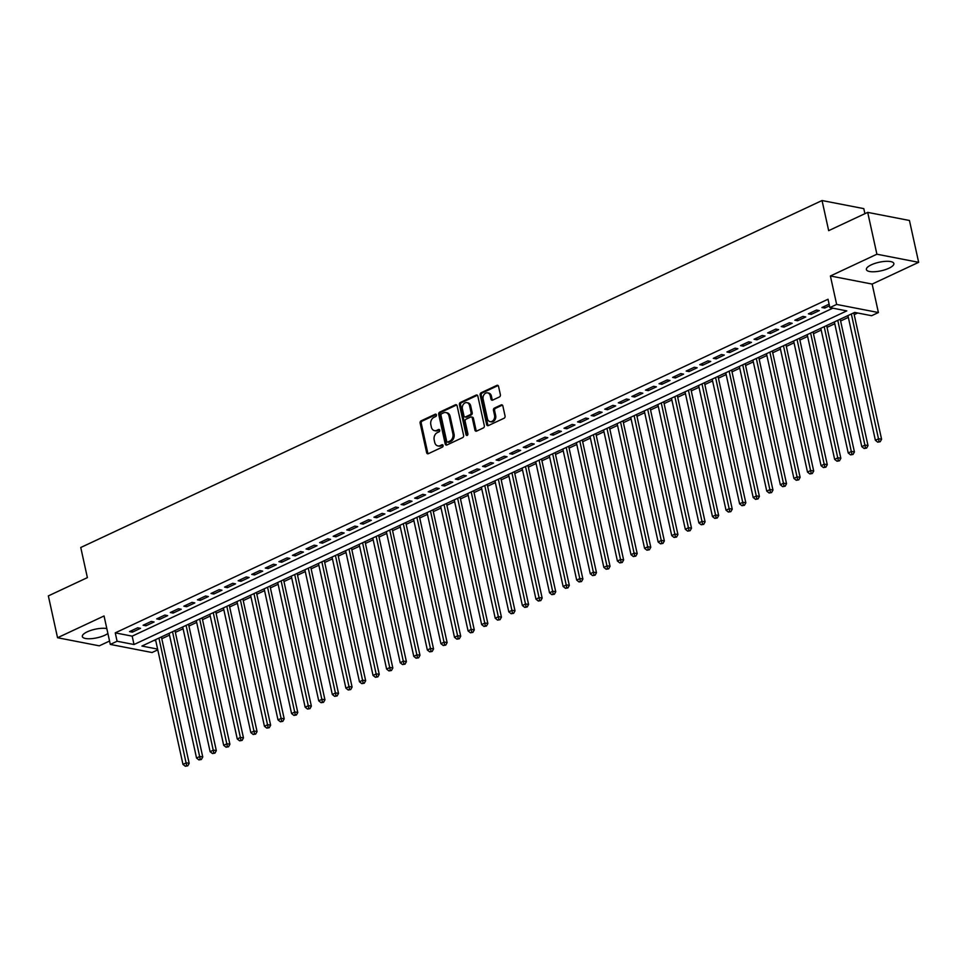 <?xml version="1.0" encoding="UTF-8"?>
<svg xmlns="http://www.w3.org/2000/svg" width="967" height="967" viewBox="0 0 967 967"><rect width="100%" height="100%" fill="white"/><g stroke="black" fill="none" stroke-linecap="round" stroke-linejoin="round"><path stroke-width="1.45" d="M436.443 414.928A1.245 0.955 -79 0 0 435.259 414.214L421.092 420.85A1.765 1.366 -79 0 0 420.125 423.111L426.628 452.677A1.765 1.366 -79 0 0 428.321 453.692L442.475 447.068A1.245 0.955 -79 0 0 441.967 444.772L440.142 445.63A5.669 4.364 -79 0 1 437.906 445.932A5.669 4.364 -79 0 1 434.715 442.366L434.183 439.9A5.669 4.364 -79 0 1 437.289 432.648L439.115 431.79A1.245 0.955 -79 0 0 438.607 429.493L436.782 430.351A5.669 4.364 -79 0 1 434.546 430.653A5.669 4.364 -79 0 1 431.355 427.088L430.823 424.622A5.669 4.364 -79 0 1 433.929 417.369L435.754 416.511A1.245 0.955 -79 0 0 436.443 414.928M871.327 264.825A14.07 4.388 167.6 0 0 866.384 269.551A14.07 4.388 167.6 0 0 874.712 271.727A14.07 4.388 167.6 0 0 888.927 268.234A14.07 4.388 167.6 0 0 893.859 263.507A14.07 4.388 167.6 0 0 885.542 261.344A14.07 4.388 167.6 0 0 871.327 264.825M106.829 628.598A14.07 4.388 167.6 0 0 87.272 631.814A14.07 4.388 167.6 0 0 82.34 636.54A14.07 4.388 167.6 0 0 90.656 638.716A14.07 4.388 167.6 0 0 104.871 635.234A14.07 4.388 167.6 0 0 107.893 633.482M499.407 396.966A1.765 1.366 -79 0 0 500.374 394.693L498.549 386.401A1.765 1.366 -79 0 0 496.857 385.386L481.131 392.747A1.765 1.366 -79 0 0 480.164 395.007L486.655 424.573A1.765 1.366 -79 0 0 488.347 425.589L504.073 418.24A1.765 1.366 -79 0 0 505.052 415.967L502.852 405.947A1.765 1.366 -79 0 0 501.148 404.931L494.427 408.074A1.765 1.366 -79 0 0 493.448 410.346L494.548 415.314A4.738 3.65 -79 0 1 490.076 421.636A4.738 3.65 -79 0 1 487.416 418.651L483.137 399.19A4.738 3.65 -79 0 1 487.598 392.868A4.738 3.65 -79 0 1 490.269 395.854L490.982 399.093A1.765 1.366 -79 0 0 492.674 400.108L499.407 396.966M867.701 212.377L909.451 220.488L918.65 262.323L876.9 254.212L867.701 212.377L828.671 230.654L822.047 200.532L80.757 547.503L87.381 577.625L48.35 595.902L57.549 637.736L104.049 615.967L110.298 644.421L117.092 641.242L115.254 632.865L828.03 299.238L829.867 307.603L836.648 304.436L878.399 312.534L871.618 315.713L854.695 312.426L141.919 646.053L157.621 649.099M876.9 254.212L830.399 275.982L836.648 304.436M457.101 405.802A1.765 1.366 -79 0 0 455.409 404.786L439.683 412.147A1.765 1.366 -79 0 0 438.716 414.408L445.219 443.974A1.765 1.366 -79 0 0 446.911 444.989L462.637 437.628A1.765 1.366 -79 0 0 463.604 435.368L457.101 405.802M460.413 402.441L476.139 395.08A1.765 1.366 -79 0 1 477.831 396.107L484.322 425.661A1.765 1.366 -79 0 1 483.355 427.934L476.622 431.089A1.765 1.366 -79 0 1 474.93 430.061L472.295 418.07A1.765 1.366 -79 0 0 470.603 417.055L466.142 419.146A1.765 1.366 -79 0 0 465.163 421.407L467.907 433.893A1.245 0.955 -79 0 1 466.046 434.763L459.434 404.714A1.765 1.366 -79 0 1 460.413 402.441L461.537 402.659L477.263 395.298L476.139 395.08M57.549 637.736L99.299 645.835L109.561 641.036M137.689 627.788L129.542 631.596L132.358 632.152L140.505 628.332L137.689 627.788M151.263 621.43L143.116 625.238L145.944 625.794L154.079 621.974L151.263 621.43M164.837 615.072L156.69 618.892L159.519 619.436L167.666 615.628L164.837 615.072M178.424 608.726L170.277 612.534L173.093 613.078L181.24 609.27L178.424 608.726M191.998 602.368L183.851 606.176L186.667 606.732L194.814 602.912L191.998 602.368M205.572 596.01L197.425 599.83L200.242 600.374L208.388 596.554L205.572 596.01M219.146 589.652L210.999 593.472L213.828 594.016L221.963 590.208L219.146 589.652M232.721 583.306L224.574 587.114L227.402 587.658L235.549 583.85L232.721 583.306M246.295 576.948L238.16 580.756L240.976 581.312L249.123 577.492L246.295 576.948M259.881 570.59L251.734 574.41L254.551 574.954L262.698 571.134L259.881 570.59M273.456 564.232L265.309 568.052L268.125 568.596L276.272 564.788L273.456 564.232M287.03 557.886L278.883 561.694L281.711 562.238L289.846 558.43L287.03 557.886M300.604 551.528L292.457 555.336L295.286 555.892L303.433 552.072L300.604 551.528M314.178 545.17L306.043 548.99L308.86 549.534L317.007 545.714L314.178 545.17M327.765 538.812L319.618 542.632L322.434 543.176L330.581 539.368L327.765 538.812M341.339 532.466L333.192 536.274L336.008 536.818L344.155 533.01L341.339 532.466M354.913 526.108L346.766 529.916L349.595 530.472L357.73 526.652L354.913 526.108M368.487 519.75L360.34 523.57L363.169 524.114L371.316 520.306L368.487 519.75M382.062 513.392L373.927 517.212L376.743 517.756L384.89 513.948L382.062 513.392M395.648 507.046L387.501 510.854L390.317 511.398L398.464 507.59L395.648 507.046M409.222 500.688L401.075 504.496L403.892 505.052L412.039 501.232L409.222 500.688M422.797 494.33L414.65 498.15L417.478 498.694L425.613 494.886L422.797 494.33M436.371 487.984L428.224 491.792L431.052 492.336L439.199 488.528L436.371 487.984M449.945 481.626L441.81 485.434L444.627 485.99L452.774 482.17L449.945 481.626M463.531 475.268L455.384 479.088L458.201 479.632L466.348 475.812L463.531 475.268M477.106 468.91L468.959 472.73L471.775 473.274L479.922 469.466L477.106 468.91M490.68 462.564L482.533 466.372L485.361 466.916L493.496 463.108L490.68 462.564M504.254 456.206L496.107 460.014L498.936 460.57L507.083 456.75L504.254 456.206M517.828 449.848L509.694 453.668L512.51 454.212L520.657 450.392L517.828 449.848M531.415 443.49L523.268 447.31L526.084 447.854L534.231 444.046L531.415 443.49M544.989 437.144L536.842 440.952L539.659 441.496L547.805 437.688L544.989 437.144M558.563 430.786L550.416 434.594L553.233 435.15L561.38 431.33L558.563 430.786M572.138 424.428L563.991 428.248L566.819 428.792L574.966 424.972L572.138 424.428M585.712 418.07L577.565 421.89L580.393 422.434L588.54 418.626L585.712 418.07M599.298 411.724L591.151 415.532L593.968 416.076L602.115 412.268L599.298 411.724M612.873 405.366L604.726 409.174L607.542 409.73L615.689 405.91L612.873 405.366M626.447 399.008L618.3 402.828L621.116 403.372L629.263 399.564L626.447 399.008M640.021 392.65L631.874 396.47L634.703 397.014L642.85 393.206L640.021 392.65M653.595 386.304L645.448 390.112L648.277 390.656L656.424 386.848L653.595 386.304M667.182 379.946L659.035 383.754L661.851 384.31L669.998 380.49L667.182 379.946M680.756 373.588L672.609 377.408L675.425 377.952L683.572 374.144L680.756 373.588M694.33 367.242L686.183 371.05L689 371.594L697.147 367.786L694.33 367.242M707.904 360.884L699.757 364.692L702.586 365.248L710.733 361.428L707.904 360.884M721.479 354.526L713.332 358.334L716.16 358.89L724.307 355.07L721.479 354.526M735.065 348.168L726.918 351.988L729.734 352.532L737.881 348.724L735.065 348.168M748.639 341.822L740.492 345.63L743.309 346.174L751.456 342.366L748.639 341.822M762.214 335.464L754.067 339.272L756.883 339.828L765.03 336.008L762.214 335.464M775.788 329.106L767.641 332.926L770.469 333.47L778.616 329.65L775.788 329.106M789.362 322.748L781.215 326.568L784.044 327.112L792.191 323.304L789.362 322.748M802.948 316.402L794.801 320.21L797.618 320.754L805.765 316.946L802.948 316.402M816.523 310.044L808.376 313.852L811.192 314.408L819.339 310.588L816.523 310.044M115.254 632.865L132.177 636.153L832.853 308.183M829.106 304.158L821.95 307.506L824.766 308.05L829.481 305.85M161.779 638.74L169.515 635.114M175.353 632.382L183.089 628.768M188.94 626.024L196.664 622.41M202.514 619.678L210.25 616.052M216.088 613.32L223.824 609.693M229.662 606.962L237.399 603.348M243.237 600.604L250.973 596.99M256.823 594.258L264.547 590.632M270.397 587.9L278.133 584.273M283.972 581.542L291.708 577.928M297.546 575.184L305.282 571.57M311.12 568.838L318.856 565.212M324.707 562.48L332.43 558.853M338.281 556.122L346.017 552.508M351.855 549.764L359.591 546.15M365.429 543.418L373.165 539.791M379.004 537.06L386.74 533.433M392.59 530.702L400.314 527.088M406.164 524.344L413.9 520.73M419.738 517.998L427.474 514.371M433.313 511.64L441.049 508.026M446.887 505.282L454.623 501.668M460.473 498.936L468.197 495.309M474.048 492.578L481.784 488.951M487.622 486.22L495.358 482.606M501.196 479.862L508.932 476.248M514.77 473.516L522.506 469.889M528.345 467.158L536.081 463.531M541.931 460.8L549.667 457.186M555.505 454.442L563.241 450.827M569.08 448.096L576.815 444.469M582.654 441.738L590.39 438.111M596.228 435.38L603.964 431.765M609.814 429.022L617.538 425.407M623.389 422.676L631.125 419.049M636.963 416.318L644.699 412.691M650.537 409.96L658.273 406.345M664.111 403.602L671.847 399.987M677.698 397.256L685.422 393.629M691.272 390.898L699.008 387.283M704.846 384.54L712.582 380.925M718.421 378.194L726.157 374.567M731.995 371.836L739.731 368.209M745.581 365.478L753.305 361.863M759.155 359.12L766.891 355.505M772.73 352.774L780.466 349.147M786.304 346.416L794.04 342.789M799.878 340.058L807.614 336.443M813.465 333.7L821.188 330.085M827.039 327.354L834.775 323.727M840.613 320.996L848.349 317.369M854.187 314.638L857.681 313.006M154.007 640.396L155.772 640.734M864.909 213.695L863.797 208.63L822.047 200.532M830.399 275.982L872.149 284.08L918.65 262.323M872.149 284.08L878.399 312.534M157.778 649.836L152.049 652.52L110.298 644.421M117.092 641.242L134.014 644.518L846.79 310.89L829.867 307.603M132.177 636.153L134.014 644.518M132.358 632.152L131.995 630.448M145.944 625.794L145.57 624.102M159.519 619.436L159.144 617.744M173.093 613.078L172.718 611.386M186.667 606.732L186.293 605.028M200.242 600.374L199.879 598.682M213.828 594.016L213.453 592.324M227.402 587.658L227.027 585.966M240.976 581.312L240.602 579.62M254.551 574.954L254.176 573.262M268.125 568.596L267.762 566.904M281.711 562.238L281.337 560.546M295.286 555.892L294.911 554.2M308.86 549.534L308.485 547.842M322.434 543.176L322.059 541.484M336.008 536.818L335.646 535.126M349.595 530.472L349.22 528.78M363.169 524.114L362.794 522.422M376.743 517.756L376.368 516.064M390.317 511.398L389.943 509.706M403.892 505.052L403.529 503.36M417.478 498.694L417.103 497.002M431.052 492.336L430.678 490.644M444.627 485.99L444.252 484.286M458.201 479.632L457.826 477.94M471.775 473.274L471.413 471.582M485.361 466.916L484.987 465.224M498.936 460.57L498.561 458.866M512.51 454.212L512.135 452.52M526.084 447.854L525.71 446.162M539.659 441.496L539.284 439.804M553.233 435.15L552.87 433.458M566.819 428.792L566.444 427.1M580.393 422.434L580.019 420.742M593.968 416.076L593.593 414.384M607.542 409.73L607.167 408.038M621.116 403.372L620.754 401.68M634.703 397.014L634.328 395.322M648.277 390.656L647.902 388.964M661.851 384.31L661.476 382.618M675.425 377.952L675.051 376.26M689 371.594L688.637 369.902M702.586 365.248L702.211 363.544M716.16 358.89L715.785 357.198M729.734 352.532L729.36 350.84M743.309 346.174L742.934 344.482M756.883 339.828L756.52 338.124M770.469 333.47L770.095 331.778M784.044 327.112L783.669 325.42M797.618 320.754L797.243 319.062M811.192 314.408L810.817 312.704M824.766 308.05L824.404 306.358M434.546 430.653L435.67 430.871A5.669 4.364 -79 0 0 437.906 430.569L436.782 430.351M439.61 429.771L437.906 430.569M437.906 445.932L439.03 446.15A5.669 4.364 -79 0 0 441.266 445.847L440.142 445.63M442.971 445.05L441.266 445.847M436.25 414.492L422.228 421.068A1.765 1.366 -79 0 0 421.249 423.328L427.752 452.894A1.765 1.366 -79 0 0 428.212 453.741M456.642 404.955A1.765 1.366 -79 0 0 456.545 405.004L440.819 412.365A1.765 1.366 -79 0 0 439.84 414.625L446.343 444.191A1.765 1.366 -79 0 0 446.802 445.038M441.653 413.755A1.245 0.955 -79 0 0 440.976 415.339L446.681 441.29A1.245 0.955 -79 0 0 447.866 442.004L449.8 441.109A5.669 4.364 -79 0 0 452.907 433.857L449.014 416.112A5.669 4.364 -79 0 0 445.823 412.546A5.669 4.364 -79 0 0 443.587 412.849L441.653 413.755M447.383 442.076L448.507 442.294A1.245 0.955 -79 0 0 449.002 442.221L447.866 442.004M445.823 412.546L446.947 412.764A5.669 4.364 -79 0 1 450.138 416.33L454.043 434.074A5.669 4.364 -79 0 1 450.924 441.327L449.002 442.221M471.304 416.958L472.428 417.176A1.765 1.366 -79 0 1 473.419 418.288L476.066 430.279A1.765 1.366 -79 0 0 476.526 431.125M461.537 402.659A1.765 1.366 -79 0 0 460.57 404.931L467.17 434.981A1.245 0.955 -79 0 0 467.351 435.416M469.563 405.632A4.738 3.65 -79 0 0 466.892 402.647A4.738 3.65 -79 0 0 462.431 408.968L463.942 415.822A1.765 1.366 -79 0 0 465.635 416.85L470.095 414.758A1.765 1.366 -79 0 0 471.062 412.486L469.563 405.632L470.687 405.85A4.738 3.65 -79 0 0 468.028 402.876L466.892 402.647M464.934 416.946L466.058 417.164A1.765 1.366 -79 0 0 466.759 417.067L465.635 416.85M470.687 405.85L472.198 412.704A1.765 1.366 -79 0 1 471.219 414.976L466.759 417.067M487.598 392.868L488.734 393.085A4.738 3.65 -79 0 1 491.393 396.071L492.106 399.311A1.765 1.366 -79 0 0 492.566 400.157M490.076 421.636L491.2 421.854A4.738 3.65 -79 0 0 495.672 415.532L494.548 415.314M502.381 405.1A1.765 1.366 -79 0 0 502.284 405.149L495.551 408.304A1.765 1.366 -79 0 0 494.584 410.564L495.672 415.532M498.09 385.555A1.765 1.366 -79 0 0 497.981 385.603L482.255 392.965A1.765 1.366 -79 0 0 481.288 395.225L487.791 424.791A1.765 1.366 -79 0 0 488.25 425.637M155.542 639.683L182.968 764.389L186.353 762.794L189.181 763.35L161.392 636.939M186.667 765.61L185.301 766.251L187.791 765.828L186.667 765.61L158.939 638.087M185.301 766.251L182.968 764.389M189.181 763.35L187.791 765.828M169.116 633.325L196.543 758.031L199.927 756.436L202.756 756.992L174.967 630.593M200.242 759.252L198.888 759.893L201.366 759.482L200.242 759.252L172.513 631.729M198.888 759.893L196.543 758.031M202.756 756.992L201.366 759.482M182.703 626.967L210.117 751.673L213.514 750.09L216.33 750.634L188.541 624.235M213.816 752.906L212.462 753.535L214.94 753.124L213.816 752.906L186.087 625.383M212.462 753.535L210.117 751.673M216.33 750.634L214.94 753.124M196.277 620.609L223.691 745.315L227.088 743.732L229.904 744.276L202.115 617.877M227.39 746.548L226.036 747.189L228.526 746.766L227.39 746.548L199.673 619.025M226.036 747.189L223.691 745.315M229.904 744.276L228.526 746.766M209.851 614.263L237.266 738.969L240.662 737.374L243.479 737.93L215.689 611.519M240.964 740.19L239.611 740.831L242.101 740.408L240.964 740.19L213.248 612.667M239.611 740.831L237.266 738.969M243.479 737.93L242.101 740.408M223.425 607.905L250.84 732.611L254.236 731.028L257.065 731.572L229.264 605.173M254.551 733.844L253.185 734.473L255.675 734.062L254.551 733.844L226.822 606.309M253.185 734.473L250.84 732.611M257.065 731.572L255.675 734.062M237 601.547L264.426 726.253L267.811 724.67L270.639 725.214L242.85 598.815M268.125 727.486L266.771 728.115L269.249 727.704L268.125 727.486L240.396 599.963M266.771 728.115L264.426 726.253M270.639 725.214L269.249 727.704M250.586 595.188L278 719.895L281.397 718.312L284.213 718.856L256.424 592.457M281.699 721.128L280.345 721.769L282.823 721.346L281.699 721.128L253.97 593.605M280.345 721.769L278 719.895M284.213 718.856L282.823 721.346M264.16 588.843L291.575 713.549L294.971 711.954L297.788 712.51L269.998 586.099M295.273 714.77L293.92 715.411L296.41 714.988L295.273 714.77L267.557 587.247M293.92 715.411L291.575 713.549M297.788 712.51L296.41 714.988M277.734 582.485L305.149 707.191L308.546 705.608L311.362 706.152L283.573 579.753M308.848 708.424L307.494 709.053L309.984 708.642L308.848 708.424L281.131 580.889M307.494 709.053L305.149 707.191M311.362 706.152L309.984 708.642M291.309 576.127L318.723 700.833L322.12 699.25L324.948 699.794L297.147 573.395M322.434 702.066L321.068 702.695L323.558 702.284L322.434 702.066L294.705 574.543M321.068 702.695L318.723 700.833M324.948 699.794L323.558 702.284M304.883 569.768L332.31 694.487L335.694 692.892L338.523 693.436L310.733 567.037M336.008 695.708L334.642 696.349L337.132 695.926L336.008 695.708L308.28 568.185M334.642 696.349L332.31 694.487M338.523 693.436L337.132 695.926M318.469 563.423L345.884 688.129L349.28 686.534L352.097 687.09L324.308 560.679M349.583 689.35L348.229 689.991L350.707 689.568L349.583 689.35L321.854 561.827M348.229 689.991L345.884 688.129M352.097 687.09L350.707 689.568M332.044 557.065L359.458 681.771L362.855 680.188L365.671 680.732L337.882 554.333M363.157 683.004L361.803 683.633L364.293 683.222L363.157 683.004L335.428 555.469M361.803 683.633L359.458 681.771M365.671 680.732L364.293 683.222M345.618 550.707L373.032 675.413L376.429 673.83L379.245 674.374L351.456 547.975M376.731 676.646L375.377 677.275L377.867 676.864L376.731 676.646L349.014 549.123M375.377 677.275L373.032 675.413M379.245 674.374L377.867 676.864M359.192 544.348L386.607 669.067L390.003 667.472L392.832 668.016L365.03 541.617M390.317 670.288L388.952 670.929L391.442 670.506L390.317 670.288L362.589 542.765M388.952 670.929L386.607 669.067M392.832 668.016L391.442 670.506M372.766 538.003L400.193 662.709L403.577 661.114L406.406 661.67L378.617 535.259M403.892 663.93L402.526 664.571L405.016 664.16L403.892 663.93L376.163 536.407M402.526 664.571L400.193 662.709M406.406 661.67L405.016 664.16M386.341 531.645L413.767 656.351L417.164 654.768L419.98 655.312L392.191 528.913M417.466 657.584L416.112 658.213L418.59 657.802L417.466 657.584L389.737 530.061M416.112 658.213L413.767 656.351M419.98 655.312L418.59 657.802M399.927 525.286L427.341 649.993L430.738 648.41L433.554 648.954L405.765 522.555M431.04 651.226L429.686 651.855L432.176 651.444L431.04 651.226L403.312 523.703M429.686 651.855L427.341 649.993M433.554 648.954L432.176 651.444M413.501 518.928L440.916 643.647L444.312 642.052L447.129 642.596L419.34 516.197M444.615 644.868L443.261 645.509L445.751 645.086L444.615 644.868L416.898 517.345M443.261 645.509L440.916 643.647M447.129 642.596L445.751 645.086M427.076 512.583L454.49 637.289L457.887 635.694L460.715 636.25L432.914 509.851M458.201 638.51L456.835 639.151L459.325 638.74L458.201 638.51L430.472 510.987M456.835 639.151L454.49 637.289M460.715 636.25L459.325 638.74M440.65 506.225L468.076 630.931L471.461 629.348L474.289 629.892L446.5 503.493M471.775 632.164L470.409 632.793L472.899 632.382L471.775 632.164L444.046 504.641M470.409 632.793L468.076 630.931M474.289 629.892L472.899 632.382M454.224 499.866L481.651 624.573L485.047 622.99L487.864 623.534L460.074 497.135M485.349 625.806L483.996 626.447L486.474 626.024L485.349 625.806L457.621 498.283M483.996 626.447L481.651 624.573M487.864 623.534L486.474 626.024M467.81 493.521L495.225 618.227L498.621 616.632L501.438 617.188L473.649 490.777M498.924 619.448L497.57 620.089L500.06 619.666L498.924 619.448L471.195 491.925M497.57 620.089L495.225 618.227M501.438 617.188L500.06 619.666M481.385 487.163L508.799 611.869L512.196 610.274L515.012 610.83L487.223 484.431M512.498 613.09L511.144 613.731L513.634 613.32L512.498 613.09L484.781 485.567M511.144 613.731L508.799 611.869M515.012 610.83L513.634 613.32M494.959 480.804L522.373 605.511L525.77 603.928L528.598 604.472L500.797 478.073M526.084 606.744L524.718 607.373L527.208 606.962L526.084 606.744L498.356 479.221M524.718 607.373L522.373 605.511M528.598 604.472L527.208 606.962M508.533 474.446L535.96 599.153L539.344 597.57L542.173 598.114L514.384 471.715M539.659 600.386L538.293 601.027L540.783 600.604L539.659 600.386L511.93 472.863M538.293 601.027L535.96 599.153M542.173 598.114L540.783 600.604M522.107 468.101L549.534 592.807L552.931 591.212L555.747 591.768L527.958 465.357M553.233 594.028L551.879 594.669L554.357 594.246L553.233 594.028L525.504 466.505M551.879 594.669L549.534 592.807M555.747 591.768L554.357 594.246M535.694 461.743L563.108 586.449L566.505 584.866L569.321 585.41L541.532 459.011M566.807 587.682L565.453 588.311L567.943 587.9L566.807 587.682L539.078 460.147M565.453 588.311L563.108 586.449M569.321 585.41L567.943 587.9M549.268 455.384L576.683 580.091L580.079 578.508L582.896 579.052L555.106 452.653M580.381 581.324L579.028 581.953L581.518 581.542L580.381 581.324L552.665 453.801M579.028 581.953L576.683 580.091M582.896 579.052L581.518 581.542M562.842 449.026L590.257 573.733L593.653 572.15L596.482 572.694L568.681 446.295M593.968 574.966L592.602 575.607L595.092 575.184L593.968 574.966L566.239 447.443M592.602 575.607L590.257 573.733M596.482 572.694L595.092 575.184M576.417 442.681L603.843 567.387L607.228 565.792L610.056 566.348L582.267 439.937M607.542 568.608L606.176 569.249L608.666 568.826L607.542 568.608L579.813 441.085M606.176 569.249L603.843 567.387M610.056 566.348L608.666 568.826M589.991 436.322L617.417 561.029L620.814 559.446L623.63 559.99L595.841 433.591M621.116 562.262L619.762 562.891L622.24 562.48L621.116 562.262L593.387 434.727M619.762 562.891L617.417 561.029M623.63 559.99L622.24 562.48M603.577 429.964L630.992 554.671L634.388 553.088L637.205 553.632L609.415 427.233M634.69 555.904L633.337 556.533L635.827 556.122L634.69 555.904L606.962 428.381M633.337 556.533L630.992 554.671M637.205 553.632L635.827 556.122M617.151 423.606L644.566 548.325L647.963 546.73L650.779 547.274L622.99 420.875M648.265 549.546L646.911 550.187L649.401 549.764L648.265 549.546L620.548 422.023M646.911 550.187L644.566 548.325M650.779 547.274L649.401 549.764M630.726 417.26L658.14 541.967L661.537 540.372L664.365 540.928L636.564 414.517M661.851 543.188L660.485 543.829L662.975 543.406L661.851 543.188L634.122 415.665M660.485 543.829L658.14 541.967M664.365 540.928L662.975 543.406M644.3 410.902L671.727 535.609L675.111 534.026L677.94 534.57L650.15 408.171M675.425 536.842L674.059 537.471L676.549 537.06L675.425 536.842L647.697 409.319M674.059 537.471L671.727 535.609M677.94 534.57L676.549 537.06M657.874 404.544L685.301 529.251L688.697 527.668L691.514 528.212L663.725 401.813M689 530.484L687.646 531.113L690.124 530.702L689 530.484L661.271 402.961M687.646 531.113L685.301 529.251M691.514 528.212L690.124 530.702M671.461 398.186L698.875 522.905L702.272 521.31L705.088 521.854L677.299 395.455M702.574 524.126L701.22 524.767L703.698 524.344L702.574 524.126L674.845 396.603M701.22 524.767L698.875 522.905M705.088 521.854L703.698 524.344M685.035 391.84L712.449 516.547L715.846 514.952L718.662 515.508L690.873 389.097M716.148 517.768L714.794 518.409L717.284 517.998L716.148 517.768L688.431 390.245M714.794 518.409L712.449 516.547M718.662 515.508L717.284 517.998M698.609 385.482L726.024 510.189L729.42 508.606L732.249 509.15L704.447 382.751M729.734 511.422L728.369 512.051L730.859 511.64L729.734 511.422L702.006 383.899M728.369 512.051L726.024 510.189M732.249 509.15L730.859 511.64M712.183 379.124L739.61 503.831L742.994 502.248L745.823 502.792L718.034 376.393M743.309 505.064L741.943 505.705L744.433 505.282L743.309 505.064L715.58 377.541M741.943 505.705L739.61 503.831M745.823 502.792L744.433 505.282M725.758 372.778L753.184 497.485L756.581 495.89L759.397 496.434L731.608 370.035M756.883 498.706L755.529 499.347L758.007 498.924L756.883 498.706L729.154 371.183M755.529 499.347L753.184 497.485M759.397 496.434L758.007 498.924M739.344 366.42L766.758 491.127L770.155 489.532L772.971 490.088L745.182 363.689M770.457 492.348L769.103 492.989L771.581 492.578L770.457 492.348L742.729 364.825M769.103 492.989L766.758 491.127M772.971 490.088L771.581 492.578M752.918 360.062L780.333 484.769L783.729 483.186L786.546 483.73L758.757 357.331M784.032 486.002L782.678 486.631L785.168 486.22L784.032 486.002L756.315 358.479M782.678 486.631L780.333 484.769M786.546 483.73L785.168 486.22M766.493 353.704L793.907 478.411L797.304 476.828L800.132 477.372L772.331 350.973M797.618 479.644L796.252 480.285L798.742 479.862L797.618 479.644L769.889 352.121M796.252 480.285L793.907 478.411M800.132 477.372L798.742 479.862M780.067 347.358L807.493 472.065L810.878 470.47L813.706 471.026L785.917 344.615M811.192 473.286L809.826 473.927L812.316 473.504L811.192 473.286L783.463 345.763M809.826 473.927L807.493 472.065M813.706 471.026L812.316 473.504M793.641 341L821.068 465.707L824.464 464.124L827.281 464.668L799.491 338.269M824.766 466.928L823.413 467.569L825.891 467.158L824.766 466.928L797.038 339.405M823.413 467.569L821.068 465.707M827.281 464.668L825.891 467.158M807.227 334.642L834.642 459.349L838.038 457.766L840.855 458.31L813.066 331.911M838.341 460.582L836.987 461.211L839.465 460.8L838.341 460.582L810.612 333.059M836.987 461.211L834.642 459.349M840.855 458.31L839.465 460.8M820.802 328.284L848.216 452.991L851.613 451.408L854.429 451.952L826.64 325.553M851.915 454.224L850.561 454.865L853.051 454.442L851.915 454.224L824.198 326.701M850.561 454.865L848.216 452.991M854.429 451.952L853.051 454.442M834.376 321.938L861.79 446.645L865.187 445.05L868.015 445.606L840.214 319.195M865.501 447.866L864.135 448.507L866.625 448.084L865.501 447.866L837.773 320.343M864.135 448.507L861.79 446.645M868.015 445.606L866.625 448.084M847.95 315.58L875.377 440.287L878.761 438.704L881.59 439.248L853.801 312.849M879.076 441.52L877.71 442.149L880.2 441.738L879.076 441.52L851.347 313.985M877.71 442.149L875.377 440.287M881.59 439.248L880.2 441.738M436.177 414.396L435.259 414.214M442.886 444.941L441.967 444.772M439.526 429.674L438.607 429.493M427.752 452.894L426.628 452.677M421.249 423.328L420.125 423.111M422.228 421.068L421.092 420.85M446.343 444.191L445.219 443.974M439.84 414.625L438.716 414.408M440.819 412.365L439.683 412.147M456.545 405.004L455.409 404.786M450.924 441.327L449.8 441.109M454.043 434.074L452.907 433.857M450.138 416.33L449.014 416.112M476.066 430.279L474.93 430.061M473.419 418.288L472.295 418.07M467.17 434.981L466.046 434.763M460.57 404.931L459.434 404.714M471.219 414.976L470.095 414.758M472.198 412.704L471.062 412.486M492.106 399.311L490.982 399.093M491.393 396.071L490.269 395.854M494.584 410.564L493.448 410.346M495.551 408.304L494.427 408.074M502.284 405.149L501.148 404.931M487.791 424.791L486.655 424.573M481.288 395.225L480.164 395.007M482.255 392.965L481.131 392.747M497.981 385.603L496.857 385.386"/></g></svg>
